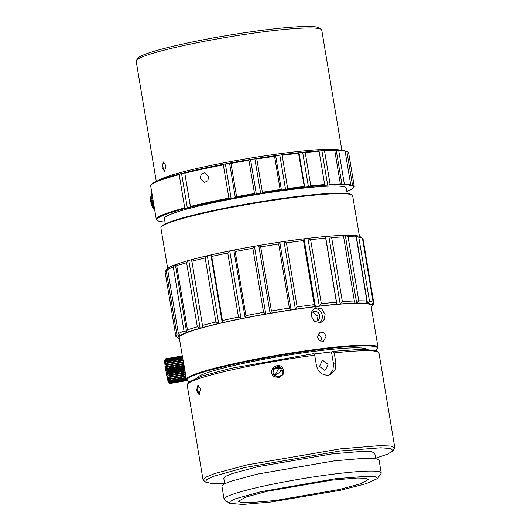 <?xml version="1.0" encoding="UTF-8"?>
<svg xmlns="http://www.w3.org/2000/svg" width="531" height="531" viewBox="0 0 531 531"><rect width="100%" height="100%" fill="white"/><g stroke="black" fill="none" stroke-linecap="round" stroke-linejoin="round"><path stroke-width="0.8" d="M152.722 198.109L150.665 198.548A11.29 7.56 75.7 0 0 150.665 198.614A11.29 7.56 75.7 0 0 150.665 200.426A11.29 7.56 75.7 0 0 150.897 202.364A11.29 7.56 75.7 0 0 151.355 204.276A11.29 7.56 75.7 0 0 152.039 206.108A11.29 7.56 75.7 0 0 152.915 207.807A11.29 7.56 75.7 0 0 153.061 208.052A11.29 7.56 75.7 0 0 153.107 208.125M154.767 210.429A12.545 8.403 75.7 0 0 154.786 210.455L153.957 209.314M154.481 208.597L153.552 208.836L152.855 207.667L154.262 207.309M153.061 208.052L154.289 207.455M153.552 208.836A12.545 8.403 75.7 0 0 153.957 209.42L154.587 209.26M154.143 206.592L152.516 207.01L151.952 205.723L153.917 205.225M152.516 207.01A12.545 8.403 75.7 0 0 152.855 207.667M153.791 204.481L151.693 205.012L151.355 204.276L151.275 203.652L153.552 203.074M151.693 205.012A12.545 8.403 75.7 0 0 151.952 205.723M153.426 202.318L151.096 202.908L150.897 202.364L150.844 201.514L153.194 200.917M151.096 202.908A12.545 8.403 75.7 0 0 151.275 203.652M153.067 200.174L150.751 200.764L150.665 200.426L150.671 199.371L152.842 198.82M150.751 200.764A12.545 8.403 75.7 0 0 150.844 201.514M152.709 198.017L150.671 198.634L150.764 197.286L152.51 196.842M150.671 198.634A12.545 8.403 75.7 0 0 150.671 199.371M152.404 196.198L150.857 196.589A12.545 8.403 75.7 0 0 150.764 197.286M150.91 196.729L151.116 195.335L152.211 195.056M152.118 194.485L151.302 194.691A12.545 8.403 75.7 0 0 151.116 195.335M151.381 195.076L151.952 193.503M151.899 193.178A12.545 8.403 75.7 0 0 151.72 193.563M152.039 206.108L153.977 205.616M151.355 204.276L153.658 203.692M150.897 202.364L153.333 201.747M150.665 200.426L153.014 199.835M328.822 375.132L332.877 370.485L333.541 364.226L335.964 363.357L335.015 370.399L330.196 374.76L328.284 375.211C322.164 375.324 318.222 372.158 316.456 365.706L314.704 355.232A97.219 8.908 170.5 0 0 187.456 384.172A97.219 8.908 170.5 0 0 187.184 385.048L203.061 479.918L205.782 477.19L214.497 473.606L247.327 464.824L340.597 448.828L379.758 445.602L390.783 446.033L394.825 447.825L393.02 450.839L387.584 454.105L375.583 458.226M394.832 447.825L378.955 352.956A97.219 8.908 170.5 0 0 378.411 352.219A97.219 8.908 170.5 0 0 334.211 352.883L333.09 351.33L331.483 351.907L333.541 364.226M335.964 363.357L334.211 352.883M224.646 483.482L211.955 483.489L205.762 482.175L206.4 479.725L213.562 476.287L245.043 467.479L340.105 450.965L380.747 447.779L390.969 448.549L393.02 450.839M331.596 480.17L357.489 478L365.441 478.252L368.335 479.486L360.961 483.635L339.322 489.489L275.158 500.547L249.265 502.718L241.32 502.459L238.426 501.224L245.8 497.076L267.432 491.228L331.596 480.17M283.866 371.089L278.052 369.695L275.184 375.025L272.974 372.603L274.6 368.089L281.39 368.501M281.642 366.994A65.857 6.033 170.5 0 0 280.189 367.24M279.943 367.279A65.857 6.033 170.5 0 0 274.434 368.248M274.308 368.268A65.857 6.033 170.5 0 0 272.483 368.6M274.919 375.802L282.353 370.26L282.213 369.868M282.538 370.957C283.01 372.145 283.083 373.127 282.764 373.897C281.921 375.251 280.209 376.167 277.633 376.645L274.965 375.749L272.974 372.603C272.708 370.306 273.664 368.534 275.828 367.286C276.558 366.729 277.952 366.735 279.996 367.306C283.222 370.857 280.647 367.857 280.72 367.777L279.99 367.127C279.153 365.009 268.925 368.6 274.56 376.18M283.415 369.244L283.023 374.62L278.994 377.601L274.162 376.605C266.091 371.242 278.35 360.37 282.877 368.322M322.981 360.576L322.125 360.788L319.529 366.417L324.6 370.233L325.457 370.021L328.052 364.392L322.981 360.576M335.625 478.71L367.717 476.194L375.782 476.798L377.402 478.61L366.171 483.668L340.417 490.272L271.129 502.001L242.72 504.45L229.571 503.355L230.069 501.417L235.724 498.702L260.582 491.746L335.625 478.71M229.565 503.355L224.54 499.797A79.657 7.295 -9.5 0 1 224.095 499.193A79.657 7.295 -9.5 0 1 336.787 473.718A79.657 7.295 -9.5 0 1 381.218 472.895A79.657 7.295 -9.5 0 1 380.999 473.619L377.402 478.61M221.931 486.29L224.195 484L230.846 481.239L257.017 474.163L334.623 460.782L365.939 458.16L375.556 458.472L379.061 459.999M223.79 478.385L225.96 476.181L232.352 473.526L257.489 466.729L332.041 453.879L362.129 451.357L371.361 451.655L374.733 453.122M314.704 355.232L313.582 353.679L231.224 368.302L201.807 376.081L188.996 382.035L187.456 384.172M313.841 354.038L331.483 351.907M378.411 352.219L376.253 350.692L362.593 349.232L333.09 351.33M347.181 193.49L346.285 188.14A92.202 8.443 170.5 0 0 234.656 198.455A92.202 8.443 170.5 0 0 164.418 218.58L165.314 223.923M346.862 191.578A99.728 9.133 170.5 0 0 348.475 190.894L347.686 190.888L348.94 190.29L350.414 189.972A99.728 9.133 170.5 0 0 353.434 187.801A99.728 9.133 170.5 0 0 351.847 185.551L350.427 185.704L349.444 185.472L350.327 185.193A99.728 9.133 170.5 0 0 343.61 184.629L340.457 184.596A99.728 9.133 170.5 0 0 329.366 184.98L324.786 185.279A99.728 9.133 170.5 0 0 310.071 186.587L304.389 187.197A99.728 9.133 170.5 0 0 287.045 189.335L280.647 190.217A99.728 9.133 170.5 0 0 261.869 193.038L255.179 194.127A99.728 9.133 170.5 0 0 236.242 197.446L229.724 198.674A99.728 9.133 170.5 0 0 190.549 207.143L185.671 208.384A99.728 9.133 170.5 0 0 157.548 220.577A99.728 9.133 170.5 0 0 164.988 222.011M350.427 185.704L350.341 185.16M190.496 207.309L184.728 172.814L190.549 207.143M185.671 208.384L184.722 207.906L179.159 174.639L179.896 173.889L184.728 172.814M181.569 173.617L187.337 208.112M229.724 198.674L228.901 198.129L223.339 164.869L223.949 164.172L230.467 162.951L231.018 163.422L236.58 196.689L236.242 197.446M225.37 164.019L231.144 198.521M235.359 197.724L229.584 163.229M260.648 193.35L254.873 158.849L256.095 158.543L256.812 159.001L262.38 192.268L261.869 193.038M255.179 194.127L254.495 193.549L248.933 160.282L249.404 159.632L254.873 158.849M250.546 159.559L256.32 194.054M285.578 189.653L279.804 155.158L281.277 154.84L282.12 155.291L287.689 188.558L287.045 189.335M280.647 190.217L280.142 189.594L274.573 156.333L274.872 155.716L279.804 155.158M275.655 155.729L281.43 190.224M304.389 187.197L298.522 153.273L298.993 152.789L304.767 187.284M308.445 186.892L302.67 152.397L304.296 152.092L305.225 152.55L310.788 185.817L310.071 186.587M298.993 152.789L302.67 152.397M342.017 184.848L336.242 150.353L337.842 150.134L338.751 150.638L344.32 183.899L343.61 184.629M334.849 150.339L336.242 150.353M327.693 185.253L321.919 150.758L323.591 150.485L324.541 150.963L330.103 184.23L329.366 184.98M319.051 150.943L321.919 150.758M350.327 185.193L350.666 184.436L345.104 151.169L344.553 150.698A99.728 9.133 -9.5 0 0 337.842 150.134M345.09 151.162L346.896 151.594L352.458 184.861L351.847 185.551M348.767 190.284L348.475 190.894M324.786 185.279L319.012 150.784A99.728 9.133 -9.5 0 0 304.296 152.092M340.457 184.596L334.683 150.1A99.728 9.133 -9.5 0 0 323.591 150.485M338.751 150.638A100.352 9.193 -9.5 0 1 345.104 151.169M350.666 184.436A100.352 9.193 170.5 0 0 344.32 183.899M353.434 187.801L353.945 187.085A100.352 9.193 170.5 0 0 354.223 186.182A100.352 9.193 170.5 0 0 352.458 184.861M346.896 151.594A100.352 9.193 -9.5 0 1 348.097 152.151A100.352 9.193 -9.5 0 1 348.661 152.915L354.223 186.182M184.722 207.906A100.352 9.193 170.5 0 0 156.273 219.31A100.352 9.193 170.5 0 0 156.831 220.073L157.548 220.577M156.273 219.31L150.704 186.042A100.352 9.193 -9.5 0 1 150.983 185.14A100.352 9.193 -9.5 0 1 179.159 174.639M184.907 173.179A100.352 9.193 -9.5 0 1 223.339 164.869M228.901 198.129A100.352 9.193 170.5 0 0 190.476 206.44M208.749 176.71L207.774 180.786L204.375 182.545L200.2 178.562L201.11 174.487L204.475 172.721L208.749 176.71M254.495 193.549A100.352 9.193 170.5 0 0 236.58 196.689M231.018 163.422A100.352 9.193 -9.5 0 1 248.933 160.282M280.142 189.594A100.352 9.193 170.5 0 0 262.38 192.268M256.812 159.001A100.352 9.193 -9.5 0 1 274.573 156.333M282.12 155.291A100.352 9.193 -9.5 0 1 298.522 153.273M304.09 186.534A100.352 9.193 170.5 0 0 287.689 188.558M324.713 184.582A100.352 9.193 170.5 0 0 310.788 185.817M305.225 152.55A100.352 9.193 -9.5 0 1 319.144 151.315M340.597 183.865A100.352 9.193 170.5 0 0 330.103 184.23M324.541 150.963A100.352 9.193 -9.5 0 1 335.028 150.598M346.073 151.056A99.728 9.133 -9.5 0 1 347.38 151.647L348.097 152.151M150.983 185.14L151.501 184.423A99.728 9.133 -9.5 0 1 179.896 173.889M184.781 172.648A99.728 9.133 -9.5 0 1 223.949 164.172M230.467 162.951A99.728 9.133 -9.5 0 1 249.404 159.632M256.095 158.543A99.728 9.133 -9.5 0 1 274.872 155.716M281.277 154.84A99.728 9.133 -9.5 0 1 298.614 152.702M157.667 180.812A94.08 8.615 -9.5 0 1 165.679 177.088A94.08 8.615 -9.5 0 1 289.581 152.457A94.08 8.615 -9.5 0 1 340.371 150.24M162.015 167.331L163.362 161.948L166.044 165.878L164.491 171.287L162.015 167.331M341.871 150.346L321.753 30.134A94.08 8.615 170.5 0 0 321.228 29.417A94.08 8.615 170.5 0 0 269.27 31.103A94.08 8.615 170.5 0 0 136.434 60.342A94.08 8.615 170.5 0 0 136.168 61.191L156.287 181.403M163.946 162.041A4.706 2.097 -96.9 0 0 163.024 167.212A4.706 2.097 -96.9 0 0 165.028 171.048M321.228 29.417L319.071 27.897A92.202 8.443 170.5 0 0 268.155 29.55A92.202 8.443 170.5 0 0 137.974 58.198L136.434 60.342M197.373 377.614A86.241 7.899 -9.5 0 1 234.363 365.401A86.241 7.899 -9.5 0 1 366.901 349.245L366.888 349.245M205.762 482.181L203.061 479.911M196.53 390.597L197.884 385.214L200.565 389.143L199.012 394.553L196.53 390.597M198.468 385.314L197.545 390.477L199.55 394.321M375.636 350.36A96.589 8.848 170.5 0 0 377.242 349.006L377.753 348.29A97.219 8.908 170.5 0 0 378.026 347.413L371.016 305.524A97.219 8.908 170.5 0 0 319.317 306.228A97.219 8.908 170.5 0 0 221.155 323.067A97.219 8.908 170.5 0 0 179.246 337.616L182.558 357.396L182.458 356.805L165.639 359.713L164.643 361.326A11.29 0.664 80.2 0 0 164.71 362.308A11.29 0.664 80.2 0 0 164.836 363.562A11.29 0.664 80.2 0 0 165.015 365.056A11.29 0.664 80.2 0 0 165.247 366.735A11.29 0.664 80.2 0 0 165.526 368.567A11.29 0.664 80.2 0 0 165.831 370.479A11.29 0.664 80.2 0 0 166.17 372.417A11.29 0.664 80.2 0 0 166.522 374.322A11.29 0.664 80.2 0 0 166.873 376.14A11.29 0.664 80.2 0 0 167.219 377.813A11.29 0.664 80.2 0 0 167.55 379.293A11.29 0.664 80.2 0 0 167.856 380.535A11.29 0.664 80.2 0 0 168.121 381.49A11.29 0.664 80.2 0 0 168.347 382.147A11.29 0.664 80.2 0 0 168.519 382.473A11.29 0.664 80.2 0 0 168.539 382.499A11.29 0.664 80.2 0 0 168.566 382.506M182.418 356.553L165.639 359.454L164.637 360.655L165.659 359.082A12.545 0.737 -99.8 0 1 165.679 358.949L164.703 360.283A11.29 0.664 80.2 0 0 164.703 360.283A11.29 0.664 80.2 0 0 164.69 360.31A11.29 0.664 80.2 0 0 164.637 360.655A11.29 0.664 80.2 0 0 164.643 361.326L165.665 360.317L182.564 357.396L182.87 359.168M165.665 360.317A12.545 0.737 80.2 0 0 165.692 360.695L164.71 362.308L165.765 361.505L182.797 358.564L183.109 360.403M165.765 361.505A12.545 0.737 80.2 0 0 165.811 361.996L164.836 363.562L165.924 362.992L183.095 360.025L183.394 361.877M165.924 362.992A12.545 0.737 80.2 0 0 165.997 363.569L165.015 365.056L183.441 361.737L183.713 363.549L165.247 366.735L166.236 365.381L183.567 362.381M185.492 374.654L185.717 375.928L168.639 378.882L167.219 377.813L185.565 374.767L185.253 372.961A97.219 8.908 -9.5 0 1 185.299 372.822L183.713 363.549M185.717 375.928L185.797 376.506L168.765 379.453L167.55 379.293L168.997 380.442A12.545 0.737 80.2 0 0 169.117 380.919L186.016 377.999L186.262 379.506A97.219 8.908 170.5 0 0 186.315 379.692L186.68 379.997L169.688 382.931L168.347 382.147L169.834 383.289A12.545 0.737 80.2 0 0 169.9 383.415L187.158 380.428L186.401 379.857M169.117 380.919L167.856 380.535L169.323 381.716L186.142 378.809L185.711 376.154M378.026 347.413A97.219 8.908 170.5 0 0 361.405 345.23A97.219 8.908 170.5 0 0 228.164 364.95A97.219 8.908 170.5 0 0 186.262 379.506M377.242 349.006A96.589 8.848 170.5 0 0 360.994 345.96A96.589 8.848 170.5 0 0 249.338 361.12A96.589 8.848 170.5 0 0 187.516 380.754A96.589 8.848 170.5 0 0 189.481 381.51M187.264 380.548L170.006 383.528A12.545 0.737 80.2 0 0 170.033 383.535L187.111 380.435M311.126 316.045L311.936 310.967L315.56 307.781L321.58 308.677L325.058 314.365L324.361 319.396L320.89 322.529L314.77 321.667L311.126 316.045M317.419 337.258L320.166 332.094L323.956 332.652L326.153 336.209L323.505 341.333L319.689 340.796L317.419 337.258M314.146 308.504A7.839 6.983 -109.9 0 1 322.237 315.381A7.839 6.983 -109.9 0 1 319.35 322.875M318.096 333.767L321.441 337.908L320.83 341.353M371.255 306.945A98.474 9.02 170.5 0 0 371.979 306.208A98.474 9.02 170.5 0 0 371.999 304.821A98.474 9.02 170.5 0 0 366.835 303.34A98.474 9.02 170.5 0 0 355.418 303.108A98.474 9.02 170.5 0 0 338.532 304.124A98.474 9.02 170.5 0 0 317.326 306.334A98.474 9.02 170.5 0 0 293.245 309.586A98.474 9.02 170.5 0 0 267.929 313.648A98.474 9.02 170.5 0 0 243.098 318.255A98.474 9.02 170.5 0 0 220.458 323.087A98.474 9.02 170.5 0 0 201.541 327.813A98.474 9.02 170.5 0 0 187.642 332.114A98.474 9.02 170.5 0 0 179.704 335.698A98.474 9.02 170.5 0 0 178.27 338.32A98.474 9.02 170.5 0 0 178.562 338.572A98.474 9.02 170.5 0 0 179.485 339.03M362.487 238.512L363.031 238.923L373.751 302.989L372.151 304.973L371.833 304.621L373.167 302.345L362.447 238.28L360.363 236.806A98.474 9.02 -9.5 0 0 355.491 235.585L358.783 237.231L369.503 301.296A100.352 9.193 -9.5 0 1 373.167 302.345M373.751 302.989A100.352 9.193 -9.5 0 1 373.804 303.161A100.352 9.193 -9.5 0 1 373.519 304.064L371.979 306.208M372.151 304.973L372.039 304.276M369.503 301.296L367.545 303.393L366.111 303.247L366.901 301.024L356.182 236.965L354.781 235.532L355.491 235.585A98.474 9.02 -9.5 0 0 344.081 235.346L345.303 235.333L348.077 236.793L358.797 300.858A100.352 9.193 -9.5 0 1 366.901 301.024M367.545 303.393L356.208 235.678M358.797 300.858L356.633 303.048L354.197 303.115L354.356 300.977L343.637 236.919L342.86 235.406L344.081 235.346A98.474 9.02 -9.5 0 0 327.189 236.368L328.835 236.249L331.649 237.642L342.369 301.708A100.352 9.193 -9.5 0 1 354.356 300.977M356.633 303.048L345.303 235.333M342.369 301.708L340.165 303.964L338.532 304.124L336.886 304.243L336.395 302.212L325.676 238.147L325.556 236.527L327.189 236.368A98.474 9.02 -9.5 0 0 305.982 238.572L307.94 238.366L310.615 239.713L321.341 303.778A100.352 9.193 -9.5 0 1 336.395 302.212M340.165 303.964L328.835 236.249M325.556 236.527L336.886 304.243M321.341 303.778L319.27 306.075L317.326 306.334L315.368 306.546L314.239 304.635L303.513 240.57L304.037 238.831L305.982 238.572A98.474 9.02 -9.5 0 0 281.901 241.824L284.032 241.532L286.415 242.879L297.141 306.945A100.352 9.193 -9.5 0 1 314.239 304.635M319.27 306.075L307.94 238.366M304.037 238.831L315.368 306.546M297.141 306.945L295.369 309.241L293.245 309.586L291.114 309.872L289.388 308.086L278.669 244.028L279.777 242.163L281.901 241.824A98.474 9.02 -9.5 0 0 256.586 245.886L258.75 245.541L260.694 246.908L271.421 310.974A100.352 9.193 -9.5 0 1 289.388 308.086M295.369 309.241L284.032 241.532M279.777 242.163L291.114 309.872M271.421 310.974L270.08 313.25L267.929 313.648L265.765 314L263.555 312.334L252.836 248.269L254.429 246.284L256.586 245.886A98.474 9.02 -9.5 0 0 231.762 250.493L233.813 250.108L235.206 251.541L245.926 315.606A100.352 9.193 -9.5 0 1 263.555 312.334M270.08 313.25L258.75 245.541M254.429 246.284L265.765 314M245.926 315.606L245.143 317.823L243.098 318.255L241.054 318.633L238.485 317.087L227.766 253.021L229.724 250.924L231.762 250.493A98.474 9.02 -9.5 0 0 209.121 255.325L210.913 254.933L211.69 256.446L222.409 320.512A100.352 9.193 -9.5 0 1 238.485 317.087M245.143 317.823L233.813 250.108M229.724 250.924L241.054 318.633M222.409 320.512L222.243 322.649L220.458 323.087L218.666 323.472L215.891 322.012L205.172 257.947L207.336 255.756L209.121 255.325A98.474 9.02 -9.5 0 0 190.204 260.051L191.625 259.686L202.464 325.37A100.352 9.193 -9.5 0 1 215.891 322.012M222.243 322.649L210.913 254.933M207.336 255.756L218.666 323.472M202.464 325.37L202.955 327.401L201.541 327.813L200.127 328.178L197.313 326.784L186.593 262.719L188.797 260.462L190.204 260.051A98.474 9.02 -9.5 0 0 176.305 264.352L177.248 264.04L176.723 265.779L187.443 329.844A100.352 9.193 -9.5 0 1 197.313 326.784M188.797 260.462L200.127 328.178M187.443 329.844L188.578 331.749L187.642 332.114L186.7 332.433L184.018 331.078L173.298 267.013L175.369 264.717L176.305 264.352A98.474 9.02 -9.5 0 0 168.367 267.936L167.663 269.556L178.383 333.621A100.352 9.193 -9.5 0 1 184.018 331.078M175.369 264.717L186.7 332.433M178.383 333.621L180.102 335.406L179.704 335.698L179.299 335.944L176.916 334.596L166.19 270.531L168.367 267.936A98.474 9.02 -9.5 0 0 166.946 269.177L165.406 271.314A100.352 9.193 -9.5 0 1 166.19 270.531M167.962 268.228L168.068 268.865M179.02 334.284L179.299 335.944M165.406 271.314A100.352 9.193 -9.5 0 0 165.128 272.224L175.847 336.289A100.352 9.193 -9.5 0 0 175.894 336.455L176.438 336.873M175.847 336.289A100.352 9.193 -9.5 0 1 176.916 334.596M167.663 269.556A100.352 9.193 -9.5 0 1 173.298 267.013M176.723 265.779A100.352 9.193 -9.5 0 1 186.593 262.719M191.737 261.305A100.352 9.193 -9.5 0 1 205.172 257.947M211.69 256.446A100.352 9.193 -9.5 0 1 227.766 253.021M235.206 251.541A100.352 9.193 -9.5 0 1 252.836 248.269M260.694 246.908A100.352 9.193 -9.5 0 1 278.669 244.028M286.415 242.879A100.352 9.193 -9.5 0 1 303.513 240.57M310.615 239.713A100.352 9.193 -9.5 0 1 325.676 238.147M331.649 237.642A100.352 9.193 -9.5 0 1 343.637 236.919M348.077 236.793A100.352 9.193 -9.5 0 1 356.182 236.965M358.783 237.231A100.352 9.193 -9.5 0 1 362.447 238.28M363.031 238.923A100.352 9.193 -9.5 0 1 363.078 239.096L373.804 303.161M167.67 268.44L160.9 227.965A97.219 8.908 -9.5 0 1 161.172 227.089A97.219 8.908 -9.5 0 1 202.809 213.416A97.219 8.908 -9.5 0 1 336.043 193.689A97.219 8.908 -9.5 0 1 352.126 195.136A97.219 8.908 -9.5 0 1 352.67 195.879L359.441 236.348M161.172 227.089L161.683 226.379A96.589 8.848 -9.5 0 1 232.14 206.712A96.589 8.848 -9.5 0 1 335.433 193.191A96.589 8.848 -9.5 0 1 351.409 194.631L352.126 195.136M311.033 314.126A5.018 4.467 -109.9 0 1 313.569 311.505A5.018 4.467 -109.9 0 1 319.735 315.686A5.018 4.467 -109.9 0 1 316.98 320.943A5.018 4.467 -109.9 0 1 313.476 320.618M312.732 311.923L317.923 316.337L317.438 319.616M170.006 383.528L168.519 382.473L169.9 383.415M165.101 359.719L165.738 358.817L182.319 355.949L165.758 358.81A12.545 0.737 80.2 0 0 165.758 358.81A12.545 0.737 80.2 0 0 165.738 358.817M166.15 364.724A12.545 0.737 80.2 0 0 166.236 365.381M183.812 363.649L165.247 366.735M184.191 365.706L166.741 368.72L165.526 368.567L166.528 367.366L183.945 364.352M166.422 366.655A12.545 0.737 80.2 0 0 166.528 367.366M184.549 367.844L167.092 370.864L165.831 370.479L166.86 369.463L184.317 366.443M166.741 368.72A12.545 0.737 80.2 0 0 166.86 369.463M184.888 370.001L167.471 373.014L166.17 372.417L167.225 371.614L184.669 368.6M167.092 370.864A12.545 0.737 80.2 0 0 167.225 371.614M185.2 372.112L167.862 375.105L166.522 374.322L167.61 373.751L185 370.744M167.471 373.014A12.545 0.737 80.2 0 0 167.61 373.751M185.472 374.109L168.261 377.083L166.873 376.14L185.299 372.822M167.862 375.105A12.545 0.737 80.2 0 0 168.002 375.815M168.261 377.083A12.545 0.737 80.2 0 0 168.393 377.733M168.639 378.882A12.545 0.737 80.2 0 0 168.765 379.453M186.421 379.771L169.601 382.678L168.121 381.49L169.429 382.094L186.208 379.194M169.323 381.716A12.545 0.737 80.2 0 0 169.429 382.094M187.038 380.315L169.834 383.289M185.943 377.508L168.997 380.442M185.253 372.961L166.873 376.14M184.98 371.129L166.522 374.322M184.688 369.211L166.17 372.417M184.376 367.273L165.831 370.479M184.045 365.361L165.526 368.567M165.997 363.569L183.215 360.595M165.811 361.996L182.896 359.042M165.692 360.695L182.637 357.768M165.659 359.082L182.359 356.195M182.339 356.069L165.679 358.949M379.054 459.965L381.218 472.895M221.931 486.257L224.095 499.193M374.727 453.089L375.629 458.479M223.783 478.345L224.686 483.741M282.93 373.472L283.521 373.618M178.562 338.572L177.228 337.63M168.539 382.499L169.343 383.063"/></g></svg>
